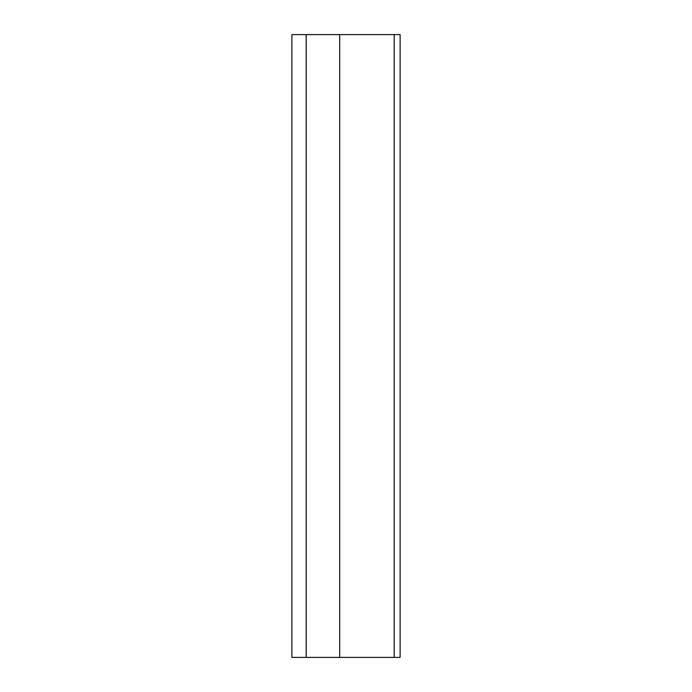 <?xml version="1.0" encoding="UTF-8"?>
<svg xmlns="http://www.w3.org/2000/svg" width="692" height="692" viewBox="0 0 692 692"><rect width="100%" height="100%" fill="white"/><g stroke="black" fill="none" stroke-linecap="round" stroke-linejoin="round"><path stroke-width="1.04" d="M394.189 657.4L400.123 657.4L400.123 34.6L394.189 34.6L394.189 657.4L339.711 657.4L339.711 34.6L394.189 34.6M339.711 657.4L291.877 657.4L291.877 34.6L339.711 34.6M306.184 657.4L306.184 34.6"/></g></svg>
